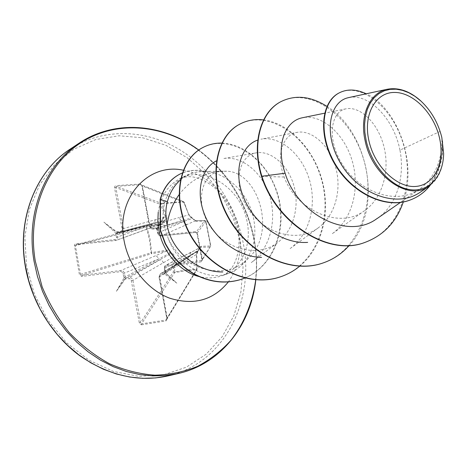 <?xml version="1.0" encoding="UTF-8"?>
<svg xmlns="http://www.w3.org/2000/svg" width="467" height="467" viewBox="0 0 467 467"><rect width="100%" height="100%" fill="white"/><g stroke="black" fill="none" stroke-linecap="round" stroke-linejoin="round"><path stroke-width="0.35" stroke-dasharray="2.33 1.75" d="M188.627 214.411L184.144 202.188L183.245 201.575L161.454 203.326L161.71 203.793L183.724 202.018L188.785 214.779L190.518 217.149L192.492 218.328L194.412 220.506L195.965 221.23L205.702 221.183L204.949 220.529L195.644 220.71L161.115 235.934L195.965 232.379L196.963 233.261L201.995 260.411L165.797 265.174L164.822 266.056L164.355 267.363L164.95 272.693L165.481 272.71L165.452 272.068L165.067 272.004L190.238 255.309L164.308 268.513L164.501 266.616L165.557 265.32L191.692 251.888L190.419 253.277L190.238 255.309L198.784 249.933L200.162 247.481L200.833 247.317L201.411 246.267C199.958 246.413 199.024 247.592 198.609 249.792L197.144 251.275L196.444 253.686L196.724 269.179L186.199 269.926L174.676 271.975L174.43 257.124C174.284 254.819 173.14 253.423 170.992 252.939C170.099 250.849 168.517 249.933 166.246 250.195L151.641 252.612L150.152 239.396L146.807 226.775L161.395 224.604C163.625 224.178 164.793 222.934 164.898 220.868C166.748 219.869 167.338 218.369 166.666 216.373L161.71 203.793L160.52 204.412L165.511 216.957L122.085 228.912L121.91 230.342L121.093 231.177L116.657 231.825L103.896 222.146L115.798 233.109L116.516 237.837L115.664 239.53L76.045 243.756L75.029 244.153L74.399 245.082L79.396 274.666L81.783 276.406L120.626 271.654L121.759 271.858L122.961 273.207L123.971 277.964L116.394 291.326L125.267 279.027L129.557 278.641L131.058 279.511L139.318 322.925L141.437 324.828L141.542 323.853L140.655 322.639L139.318 322.925M165.452 272.068L164.787 267.562L165.353 266.517L166.305 266.067L166.596 264.935L200.833 247.317L209.981 247.096L210.78 246.016L205.947 221.376L204.768 220.552L195.965 232.379L161.115 235.934C159.387 235.911 158.26 234.965 157.723 233.091L183.706 221.463L192.661 218.433L191.937 217.809L152.942 229.023L156.661 228.923L156.019 228.036L155.447 227.984L156.06 228.719L182.661 220.558C180.869 220.529 179.742 219.508 179.27 217.499L188.913 214.855L183.554 201.616L140.783 184.71L142.021 185.767L149.592 226.133C150.105 228.019 151.226 228.982 152.942 229.023L152.896 229.034C151.705 229.32 150.572 228.386 149.487 226.232L179.27 217.499M155.447 227.984L152.335 228.281L149.971 226.267L142.406 185.954L140.369 184.016L140.783 184.71L116.301 186.356L161.454 203.326L160.52 204.412L115.863 187.541L116.301 186.356L115.892 185.644L115.203 185.884L114.613 186.736L114.561 187.845L122.085 228.912M166.305 266.067L201.166 261.806L202.55 259.763L197.395 233.302L196.957 233.278L205.947 221.376L205.702 221.183L210.57 245.992L201.411 246.267M420.656 100.773C429.436 108.963 435.909 119.184 440.06 131.437L441.881 137.841C442.436 160.327 434.917 177.513 419.319 189.392C397.178 204.908 362.194 193.42 344.337 167.326C326.188 141.483 329.976 111.893 345.878 108.852C359.491 105.834 377.523 122.01 383.751 145.92C390.108 169.673 383.144 197.716 364.604 210.623C339.065 230.371 295.704 209.444 284.181 177.011C275.635 154.956 282.984 134.829 296.907 132.389C311.18 129.447 329.077 144.595 335.464 166.655C342.072 188.919 335.621 215.269 318.225 227.861C297.456 243.505 263.867 233.471 248.187 208.848C231.953 184.319 238.625 155.686 256.091 152.872C270.282 150.193 287.468 164.139 293.638 184.839C300.018 205.597 293.889 230.412 277.503 242.677C257.463 258.257 224.592 249.174 209.654 225.561C194.319 201.907 201.931 173.858 219.811 171.272L226.775 171.202C258.058 171.862 277.322 232.309 248.391 258.245C227.05 281.408 183.292 271.164 168.447 239.011C178.522 265.799 207.208 281.683 228.34 273.487C233.512 271.642 238.065 268.758 242.005 264.847C253.143 252.775 257.031 237.44 253.674 218.836C248.934 194.003 227.528 172.644 205.404 171.552L205.264 171.628C198.16 171.319 191.546 172.726 185.422 175.837C175.23 181.278 168.353 190.151 164.787 202.456C162.668 210.529 162.586 218.918 164.542 227.627L168.447 239.011M131.571 280.661L132.897 280.369L173.152 257.107L173.339 271.928L140.655 322.639L132.897 280.369C132.33 278.449 131.157 277.491 129.377 277.503L125.395 277.702L124.391 273.399C123.843 271.467 122.675 270.498 120.895 270.486L82.04 275.215L80.482 274.456L75.432 245.724L76.646 244.539L116.061 240.452L117.369 239.378L117.824 237.65L117.205 232.794L115.798 233.109M117.205 232.794L121.07 232.111L164.296 220.342L163.818 221.095L115.822 233.757M125.442 277.737L125.267 279.027M123.09 273.68L158.558 259.016L169.918 253.225L170.665 253.855L126.108 277.918L125.862 279.062M377.038 218.533C396.798 205.585 405.111 176.8 399.956 150.129L440.06 131.437M179.036 194.745C188.324 182.305 200.483 174.711 215.515 171.955L226.775 171.202M251.258 262.606C270.481 248.368 277.252 219.408 269.465 195.469C261.771 171.366 240.832 155.301 223.127 158.605L256.091 152.872M290.13 248.572C310.246 234.031 317.216 203.682 308.95 178.149C300.853 152.738 279.015 135.518 260.925 139.195L296.907 132.383M364.61 210.629L331.839 234.002C353.034 219.192 360.448 186.829 351.797 159.551C343.368 132.284 320.555 113.744 302.342 117.777M399.956 150.129C393.64 117.696 367.879 92.729 348.347 97.696M420.265 192.188C435.618 180.706 443.055 163.742 442.582 141.291L443.621 153.964C443.189 168.797 438.262 179.573 428.829 186.304M284.181 177.011L261.491 176.421M364.558 242.554C400.779 230.19 415.035 183.204 403.506 144.688C392.432 105.799 359.818 82.221 339.24 92.875M409.95 200.098C433.323 191.739 444.858 163.625 441.922 138.022L441.881 137.841M403.325 201.966C418.234 160.222 395.111 106.552 366.256 93.791M430.241 185.294C439.371 172.79 443.516 158.331 442.687 141.915L441.922 138.022M442.582 141.291L442.687 141.915M205.404 171.552L202.001 171.494C193.881 171.792 186.677 174.617 180.379 179.97M141.437 324.828L166.024 320.922L167.285 318.529L159.574 275.857L160.636 274.678L164.682 274.001L176.83 283.189L165.481 272.71M197.395 233.302L195.305 231.667L196.957 233.278L202.112 259.757L210.78 245.934L201.47 260.691L201.166 261.806M195.305 231.667L160.473 235.199L158.12 233.202L157.461 229.694L157.064 229.577L157.642 233.173L156.702 228.964L157.064 229.577L183.706 221.463C184.243 223.442 185.44 224.429 187.285 224.429M157.461 229.694L157.251 229.087L164.203 216.758L156.019 228.036M280.585 101.824C308.85 86.64 349.555 114.164 363.011 157.286C377.126 200.18 360.571 250.668 322.207 263.254M239.39 124.356C267.468 109.214 307.368 134.73 320.344 175.697C333.981 216.431 317.356 264.76 280.007 276.972M202.503 147.724C229.139 133.544 265.379 156.258 276.657 191.955C288.553 227.546 273.148 268.653 241.573 279.254M326.935 106.365C367.675 131.046 384.131 208.241 349.188 245.502M263.622 119.914C288.588 123.084 313.217 148.132 321.967 179.83C330.764 211.516 322.644 247.3 299.656 266.243M221.819 143.106C248.006 143.801 273.656 170.35 279.64 202.229C285.857 234.125 271.403 267.229 244.772 278.063M205.264 171.628C196.111 169.41 187.512 170.309 179.468 174.325M205.912 171.576C197.646 169.486 189.76 169.965 182.253 173.012M74.358 245.934L146.043 227.067L146.807 226.775L146.369 226.069L146.043 227.067C148.839 235.216 150.432 243.745 150.829 252.653L151.635 253.692L166.188 251.211L120.895 270.486L120.626 271.654M114.835 239.828L115.454 240.587L161.027 223.962L146.463 226.063L76.582 244.556L76.045 243.756M167.285 318.529L166.807 318.564L196.934 268.939L196.578 254.369L159.136 276.989L166.923 318.512L166.135 319.965L141.542 323.853L174.629 272.658L186.041 270.597L196.467 269.879L197.092 269.033L166.135 319.965L166.024 320.922M159.504 277.059L159.019 277.065L160.368 273.773L198.113 250.808C197.331 251.392 196.87 252.606 196.735 254.439L198.609 249.792L198.329 250.691L188.615 256.727L187.448 260.014M176.83 283.189L164.95 272.71L160.374 273.773L159.019 277.065L166.807 318.564L166.643 319.597M173.339 271.928L174.629 272.658L174.676 271.975L173.339 271.928M161.395 224.604L161.062 223.944L146.369 226.069L76.419 244.585L116.061 240.447M114.561 187.845L115.863 187.541L123.405 228.614L123.084 230.739L121.513 232.023L153.211 223.261L117.678 232.449L158.786 221.767L153.211 223.261L154.81 221.953L155.196 219.688M123.761 277.334L125.057 277.048L158.558 259.016C157.969 256.99 156.801 255.963 155.044 255.922M166.246 250.195L166.188 251.211C167.997 250.925 169.241 251.596 169.918 253.225L170.992 252.939L170.665 253.855C172.352 254.229 173.181 255.315 173.152 257.107L174.43 257.124M163.351 262.903C162.697 260.919 161.459 259.926 159.638 259.926L129.377 277.503L129.125 278.641M192.544 251.62L200.162 247.481M149.814 228.024L151.664 226.839L152.055 224.429L116.476 237.364M166.666 216.373L165.511 216.957C166.159 218.416 165.756 219.543 164.296 220.342L164.898 220.868L163.818 221.095L161.926 223.722L161.027 223.962L161.926 223.722M117.211 231.667L117.76 232.432L121.502 232.029L121.023 232.117L120.474 231.352M195.644 220.71L191.937 217.809L188.995 214.569C190.559 217.073 191.604 218.159 192.118 217.82L195.644 220.71M81.783 276.406L82.04 275.215L151.635 253.692L151.641 252.612L79.396 274.666M166.666 319.562L196.934 269.599L196.735 254.439L196.414 254.556M184.144 202.188L184.068 202.503L141.915 185.884L141.087 184.757L183.554 201.616L184.144 202.188M196.543 221.288L195.813 220.681L204.949 220.529L205.924 221.247L210.78 245.934L201.995 260.411M123.971 277.964L125.395 277.702M164.156 274.176L164.413 273.061L189.573 256.401L161.296 273.452L161.033 274.573M164.682 274.001L164.921 272.74M202.55 259.763L202.112 259.757L201.948 260.469M160.473 235.199L161.039 235.952C159.918 236.279 158.786 235.356 157.642 233.173L158.12 233.202M116.657 231.825L117.235 232.747M157.251 229.087L156.83 229.262M149.971 226.267L149.487 226.232L141.915 185.884L142.406 185.954M116.394 291.326L125.436 277.707M103.896 222.146L117.235 232.764M164.203 216.758L156.696 228.941M70.254 149.066C102.045 128.215 143.141 129.061 176.584 147.887C210.022 166.947 234.895 202.509 242.875 241.427C255.718 299.808 224.65 363.233 168.132 375.882M26.543 265.892L24.833 237.096L29.31 209.601L39.537 184.985L54.727 164.536L73.844 149.195L95.717 139.54L119.132 135.774L142.896 137.818L165.919 145.33L187.226 157.776L205.976 174.489L221.446 194.681L233.062 217.488L240.371 241.988L243.044 267.206L240.896 292.103L233.903 315.628L222.199 336.689L206.134 354.225L186.286 367.231L163.468 374.832L138.752 376.361L113.417 371.452L88.882 360.121L66.641 342.813L48.095 320.426L34.441 294.251L26.543 265.892M79.121 143.176C111.181 122.156 152.633 123.183 186.386 142.371C220.132 161.798 245.286 197.885 253.441 237.324C266.552 296.481 235.491 360.705 178.499 373.472M198.697 150.065C227.476 171.909 245.823 200.915 253.739 237.084C256.634 251.398 257.305 265.641 255.753 279.821M183.28 170.21C209.63 174.652 233.126 200.086 238.66 229.034C242.414 249.226 238.964 266.873 228.305 281.975M158.225 212.24C160.572 196.449 167.781 185.271 179.842 178.709C205.375 164.641 241.311 188.58 247.072 221.556C252.139 245.017 241.41 269.179 221.749 275.81C214.54 278.32 206.939 278.554 198.948 276.522M140.369 184.016L115.892 185.644M164.787 202.456L160.146 199.45M164.787 268.519L164.308 268.513L164.974 272.535M152.335 228.281L152.896 229.034L156.328 228.789M255.799 279.821C257.335 265.688 256.657 251.45 253.768 237.113C245.794 200.863 227.452 171.833 198.732 150.035M228.34 273.487L221.749 275.81C227.149 273.919 231.842 268.426 233.453 265.104C235.059 261.765 235.602 261.824 237.901 252.945C239.355 245.549 239.302 237.271 237.744 228.118L232.729 212.432C227.096 201.989 221.732 194.377 216.635 189.584C211.755 185.195 206.98 181.949 202.304 179.853C194.78 176.684 188.487 175.259 179.842 178.709L185.422 175.837M419.319 189.392L400.423 202.45M345.878 108.84L324.623 113.195M318.243 227.884L290.13 248.578M277.515 242.688L251.269 262.623M219.811 171.266L215.515 171.949M223.372 171.191L202.001 171.488M248.397 258.251L242.005 264.847M164.81 272.868L198.411 250.645L200.238 247.452M161.851 223.751L116.085 240.441"/><path stroke-width="0.7" d="M368.907 140.713C362.964 114.713 375.509 92.279 394.411 92.443C413.237 92.233 433.785 113.201 439.406 137.537C445.284 161.856 434.882 184.897 416.027 186.409C397.265 188.3 374.575 166.719 368.907 140.713M366.21 140.83L364.85 132.359L364.604 124.105L365.468 116.306L367.406 109.185L370.354 102.933L374.213 97.714L378.871 93.651L384.178 90.849L389.992 89.355L396.15 89.191L402.49 90.341L408.841 92.764L415.04 96.377L420.948 101.082C431.228 110.761 438.186 122.879 441.811 137.432L443.632 153.649C443.37 176.001 429.15 192.241 410.341 189.684C391.579 187.331 371.65 165.598 366.21 140.83M428.829 186.304C408.899 201.686 372.281 176.567 365.2 141.069C359.327 115.839 369.485 92.886 386.939 89.325C398.293 87.131 409.536 90.948 420.656 100.773M180.379 179.97C174.209 185.434 169.871 192.661 167.373 201.662C165.429 209.128 165.336 216.834 167.087 224.785C168.605 213.775 172.586 203.758 179.036 194.745M167.087 224.785C171.29 251.199 197.757 272.448 222.806 271.946M216.384 160.882C201.435 168.301 195.27 191.633 204.727 214.983C213.921 238.322 238.03 257.113 261.561 257.387M257.813 140.047C240.855 145.622 232.829 171.395 243.651 197.576C254.136 223.792 282.156 244.206 307.671 242.385M302.342 117.777C284.882 121.111 275.378 145.762 285.109 173.222C297.234 213.997 347.775 240.762 377.038 218.533M348.347 97.696C329.603 101.444 322.773 133.504 340.7 163.421C358.072 193.525 396.273 208.959 420.265 192.188M364.353 242.624L364.762 242.484C329.054 256.348 277.071 223.956 261.864 176.246L261.491 176.421C276.686 224.107 328.645 256.482 364.353 242.624L364.558 242.554M339.24 92.875L339.036 92.98C320.689 102.15 317.758 136.457 335.394 165.143C352.813 194.009 386.051 209.239 409.722 200.18L409.95 200.098M364.762 242.484C383.576 235.467 396.43 221.959 403.325 201.966M366.256 93.791C356.327 89.15 347.384 88.806 339.445 92.764C321.103 101.94 318.179 136.253 335.82 164.956C353.25 193.84 386.501 209.076 410.184 200.01C418.228 196.998 424.912 192.095 430.241 185.294M326.935 106.365C310.596 96.085 295.208 94.538 280.766 101.724C261.1 111.934 251.631 143.077 261.864 176.246L285.109 173.222M261.491 176.421C251.269 143.264 260.738 112.133 280.404 101.923L280.585 101.824M322.207 263.254L322.02 263.318C289.435 274.415 246.78 252.898 227.277 215.842C207.453 178.908 215.199 137.006 239.227 124.444L239.39 124.356M280.007 276.972L279.844 277.03C248.409 287.69 207.815 267.994 189.281 233.302C170.788 198.364 179.772 159.504 202.351 147.8L202.503 147.724M241.573 279.254L241.427 279.301C225.666 284.216 209.911 282.482 194.173 274.111C187.932 270.603 181.972 265.886 176.292 259.956C172.422 255.572 168.686 250.073 165.073 243.465L160.257 230.488L160.146 199.45L167.373 201.662M349.188 245.502C341.774 253.815 332.843 259.71 322.388 263.195C289.803 274.298 247.131 252.77 227.616 215.696C207.78 178.744 215.52 136.831 239.553 124.269C246.938 120.317 254.959 118.863 263.622 119.914M299.656 266.243C293.836 271.006 287.339 274.567 280.177 276.919C248.736 287.584 208.13 267.883 189.584 233.167C171.08 198.224 180.064 159.34 202.649 147.642C208.609 144.461 215.001 142.949 221.819 143.106M244.772 278.063L241.725 279.202C225.964 284.111 210.208 282.377 194.459 274.006C188.219 270.498 182.258 265.776 176.573 259.839C172.702 255.455 168.961 249.956 165.347 243.342L160.531 230.365L160.415 199.316C163.771 187.687 170.169 179.334 179.608 174.255L182.253 173.012M179.468 174.325L179.334 174.395C169.895 179.474 163.503 187.827 160.146 199.45M25.399 265.7C17.022 217.762 36.619 170.712 70.254 149.066C37.214 170.233 16.742 216.962 25.23 265.851C31.207 301.355 51.819 335.049 79.448 355.469C108.846 375.678 138.407 382.479 168.132 375.882L155.599 377.931L142.68 378.323L129.552 377.015L116.394 373.979L103.405 369.228L90.791 362.806L78.754 354.78L67.487 345.247L57.178 334.343L48.008 322.23L40.121 309.09L33.659 295.138L28.726 280.597L25.399 265.7M255.799 279.821C251.001 325.446 220.652 363.881 178.499 373.472L165.867 375.532L152.832 375.912L139.569 374.557L126.277 371.458L113.148 366.618L100.387 360.075L88.205 351.902L76.798 342.206L66.349 331.115L57.05 318.798L49.053 305.441L42.485 291.262L37.465 276.487L34.068 261.351C25.487 212.66 45.211 164.991 79.121 143.176L70.254 149.066M255.753 279.821C252.682 302.219 244.34 322.971 231.136 340.11C221.498 350.793 210.337 359.52 197.652 366.297C184.255 371.773 170.023 374.732 154.962 375.176C139.668 374.073 124.52 370.267 109.511 363.758C94.889 355.737 81.486 345.376 69.309 332.667C58.13 318.827 49.07 303.55 42.147 286.849L35.258 260.983C26.823 210.897 47.757 162.644 83.149 141.308C118.671 119.914 164.267 124.993 198.697 150.065M228.305 281.975C213.378 300.24 193.852 305.651 169.731 298.197C147.531 289.943 128.816 266.645 124.099 240.791C115.413 198.282 148.144 162.382 183.28 170.21M198.948 276.522C179.976 271.829 162.79 252.192 158.873 230.202L157.852 221.13L158.225 212.24M420.948 101.082L420.656 100.767M198.732 150.035C162.44 123.224 114.508 119.441 79.121 143.176M400.423 202.45L377.067 218.585M324.623 113.195L302.336 117.766M348.341 97.667L386.933 89.314M420.294 192.235L428.864 186.351M339.036 92.98L339.445 92.764M409.722 200.18L410.184 200.01M178.499 373.472L168.132 375.882M280.766 101.724L280.404 101.923M322.388 263.195L322.02 263.318M239.553 124.269L239.227 124.444M280.177 276.919L279.844 277.03M202.649 147.642L202.351 147.8M241.725 279.202L241.427 279.301M443.632 153.649L443.65 153.964"/></g></svg>
